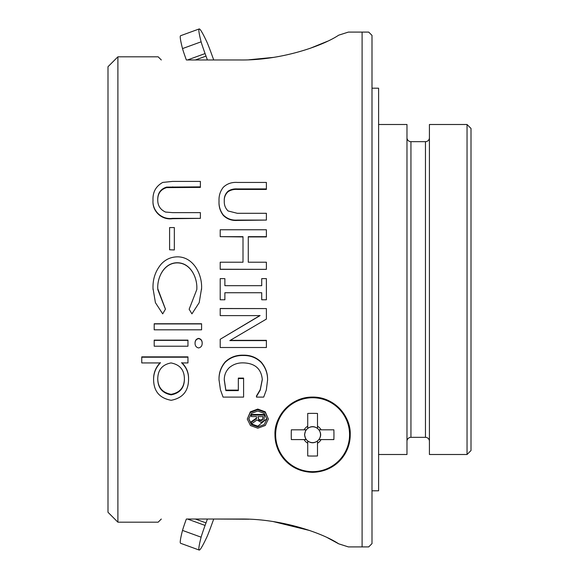 <?xml version="1.0" encoding="UTF-8"?>
<svg xmlns="http://www.w3.org/2000/svg" width="579" height="579" viewBox="0 0 579 579"><rect width="100%" height="100%" fill="white"/><g stroke="black" fill="none" stroke-linecap="round" stroke-linejoin="round"><path stroke-width="0.87" d="M372 35.391L368.7 32.091L372 35.391L372 543.609L368.7 546.909L372 543.609M471.002 128.458L467.043 124.499L429.423 124.499L467.043 124.499L471.002 128.458L471.002 450.542L467.043 454.501L429.423 454.501L467.043 454.501L471.002 450.542M248.919 59.789L273.339 57.401M309.816 48.448L327.519 41.247M338.722 35.167L348.384 32.091L350.664 32.091L348.384 32.091L338.701 35.174C322.445 46.002 281.177 60.542 239.996 59.97L186.351 59.97A13.201 0.427 -110 0 1 182.515 48.585A260.702 8.367 -110 0 1 180.583 35.724L199.176 28.95A260.702 8.367 -110 0 1 206.812 41.818A13.201 0.427 -110 0 1 211.393 53.565L212.312 56.105A13.201 0.427 70 0 0 213.745 59.97L239.996 59.97M338.686 543.811L348.384 546.909L338.701 543.826L327.519 537.753M309.816 530.552L273.339 521.599M248.919 519.211L213.745 519.03A13.201 0.427 110 0 0 212.312 522.895L211.393 525.435A13.201 0.427 -70 0 1 206.812 537.182A260.702 8.367 -70 0 1 199.176 550.05A260.702 8.367 -70 0 1 201.116 537.182A13.201 0.427 -70 0 1 205.082 525.435L206.008 522.895A13.201 0.427 110 0 0 207.391 519.03M199.176 550.05L180.583 543.276A260.702 8.367 -70 0 1 182.515 530.415A13.201 0.427 -70 0 1 186.351 519.03L239.996 519.03C281.228 518.466 322.416 532.998 338.722 543.833M368.7 546.909L362.099 546.909L362.099 32.091L350.664 32.091M429.423 137.693A3.959 3.959 0 0 1 425.464 141.66L410.945 141.66A3.959 3.959 0 0 1 406.979 137.693A3.959 3.959 0 0 0 410.945 141.66L425.464 141.66A3.959 3.959 0 0 0 429.423 137.693M378.601 124.499L406.979 124.499L378.601 124.499M372 88.196L378.601 88.196L372 88.196M161.309 59.97L158.154 56.814L117.899 56.814L107.998 66.715L107.998 512.285L117.899 522.186L107.998 512.285M378.601 490.804L372 490.804L378.601 490.804L378.601 88.196M406.979 454.501L378.601 454.501L406.979 454.501L406.979 124.499M406.979 441.307A3.959 3.959 0 0 1 410.945 437.34L425.464 437.34A3.959 3.959 0 0 1 429.423 441.307A3.959 3.959 0 0 0 425.464 437.34L410.945 437.34A3.959 3.959 0 0 0 406.979 441.307M266.854 418.704L257.821 426.195L251.452 423.944M257.821 426.882L264.212 424.595L266.861 419.022L264.212 413.377L257.821 411.018L251.424 413.384L248.775 419.03L251.424 424.595L257.821 426.882L257.821 426.195M257.778 409.664L250.309 412.472L247.276 419.102L250.483 425.543L257.821 428.185L265.262 425.493L268.359 419.022L265.247 412.429L257.778 409.664M268.359 419.022L265.247 411.821L257.778 409.071L250.309 411.857L247.276 419.102M350.223 434.706C350.396 452.865 336.399 471.653 312.653 472.326C288.849 471.726 274.822 452.901 274.982 434.706C274.055 417.307 290.108 396.897 312.421 397.085C334.778 396.658 351.149 417.09 350.223 434.706A37.621 37.621 0 0 0 312.602 397.085A37.621 37.621 0 0 0 274.982 434.706M467.043 454.501L467.043 124.499M362.099 546.909L348.384 546.909M368.7 32.091L348.384 32.091M107.998 66.715L117.899 56.814L117.899 522.186L158.154 522.186L161.309 519.03M266.398 188.928L237.441 188.928C233.938 188.674 230.818 189.427 228.097 191.186C225.296 193.784 224.03 197.055 224.29 200.993C224.066 204.915 225.332 208.237 228.097 210.973L237.289 213.296L266.398 213.296L266.398 220.085L237.448 220.085C231.803 220.469 227.084 218.782 223.299 215.004C220.165 210.872 218.746 206.204 219.028 200.993C218.768 195.84 220.194 191.265 223.299 187.285C227.098 183.666 231.817 182.052 237.448 182.436L266.398 182.436L266.398 189.427L237.441 189.427C233.938 189.174 230.818 189.926 228.097 191.678C225.296 194.262 224.03 197.511 224.29 201.434M266.398 220.085L237.448 220.425C231.803 220.816 227.084 219.13 223.299 215.381C220.165 211.263 218.746 206.616 219.028 201.434L219.028 200.993M243.006 262.215L243.006 236.666L220.201 236.666L243.006 236.927L243.006 262.215L220.201 262.215L220.201 269.344L266.398 269.344L220.201 269.242M220.201 236.666L220.201 229.769L266.398 229.769L266.398 236.927L248.268 236.927L248.268 262.215L266.398 262.215L266.398 269.242M224.876 278.687L224.876 285.679L261.722 285.679L261.722 278.687M261.722 285.679L261.722 278.629L266.398 278.629L266.398 299.784L261.722 299.784L261.722 292.735L261.722 299.734M261.722 292.735L224.876 292.735L224.876 299.734M220.201 308.585L266.398 308.585L220.201 308.491L220.201 315.613L260.036 315.613L220.201 339.28L260.036 315.483M230.254 340.351L266.398 340.351L266.398 347.509L220.201 347.509L220.201 339.28M256.461 396.528L260.21 390.166L262.309 379.665C261.332 368.903 255.086 363.301 243.564 362.881C238.092 362.678 233.33 364.271 229.284 367.658C225.824 371.153 224.167 375.308 224.29 380.121L225.846 390.615L238.331 390.615L238.331 378.543L243.593 378.543L243.593 397.1L223.067 397.1L220.418 389.681L219.028 379.831C218.782 373.166 220.816 367.224 225.122 362.005C230.109 357.243 236.189 354.963 243.383 355.18C250.374 355.05 256.302 357.352 261.165 362.078C265.616 367.303 267.751 373.289 267.57 380.019L266.326 389.949L263.698 397.1L256.461 397.1L256.461 395.993L260.21 389.667L262.309 379.216M224.29 379.665L225.846 390.108L238.331 390.108M238.331 378.543L238.331 378.101L243.593 378.101L243.593 378.543M200.399 186.879L166.571 187.104C160.521 189.058 157.582 193.321 157.749 199.9C157.698 205.61 160.296 209.663 165.543 212.059L172.716 212.638L200.399 212.638L200.399 218.355L172.491 218.355C161.447 219.955 152.125 210.532 153.015 200.211C152.61 192.17 155.86 186.243 162.757 182.414L172.491 181.422L200.399 181.422L200.399 187.393L166.571 187.618C160.521 189.557 157.582 193.806 157.749 200.348M200.399 218.355L172.491 218.703C161.44 220.295 152.125 210.93 153.015 200.652L153.015 200.211M174.337 249.962L169.596 249.766L174.337 249.962M189.145 309.237L196.824 289.5L196.846 288.284C197.164 276.791 190.086 262.88 177.254 262.888C164.32 262.895 157.213 277.073 157.749 288.639L165.449 309.143L162.699 313.869L155.411 302.651L153.015 288.393C152.69 279.201 155.382 271.146 161.092 264.227C165.529 259.37 171.015 256.91 177.565 256.844C193.299 256.873 202.223 274.106 201.586 288.313L199.198 302.665L191.924 313.869L189.145 309.237L196.824 289.5M154.195 323.755L201.586 323.755L201.586 329.82L154.195 329.82L154.195 323.755M195.065 343.007C195.072 340.481 196.245 338.932 198.604 338.382C200.978 338.918 202.172 340.459 202.172 343.007L202.172 343.275C202.18 345.851 200.985 347.407 198.604 347.95C196.238 347.386 195.058 345.829 195.065 343.275L195.065 343.007M154.195 340.126L187.958 340.126L187.958 346.206L154.195 346.206L154.195 340.126M181.712 362.57C186.46 367.108 188.74 372.579 188.551 378.984L188.551 379.433C188.436 391.151 182.646 398.106 171.174 400.292C159.601 398.207 153.746 391.303 153.601 379.578L153.601 379.129C153.544 372.818 155.78 367.296 160.318 362.57M153.601 379.578C153.544 373.238 155.78 367.687 160.318 362.939L141.761 362.939L141.761 356.867L187.958 356.867L187.958 362.939L181.712 362.939C186.46 367.499 188.74 372.992 188.551 379.433M429.423 454.501L429.423 124.499M228.097 191.186L228.097 191.678M223.299 215.004L223.299 215.381M266.398 236.666L248.268 236.666L248.268 262.215M224.876 292.735L224.876 299.784L220.201 299.784L220.201 278.629L224.876 278.629L224.876 285.679M266.398 308.585L266.398 319.08L229.82 340.604L266.398 340.604M219.028 380.28C218.782 373.578 220.816 367.607 225.122 362.367C230.102 357.576 236.189 355.296 243.383 355.506L243.383 355.18M225.122 362.367L225.122 362.005M243.383 355.506C250.381 355.383 256.302 357.692 261.165 362.44L261.165 362.078M261.165 362.44C265.616 367.687 267.751 373.701 267.57 380.468M260.21 390.166L260.21 389.667M225.846 390.615L225.846 390.108M166.571 187.104L166.571 187.618M174.337 249.766L174.337 227.569L169.596 227.569L169.596 249.766M196.846 288.284C197.164 276.755 190.078 262.736 177.254 262.757L177.254 262.888M177.254 262.757C164.327 262.75 157.213 277.03 157.749 288.632M157.763 289.5L165.449 309.237M153.03 289.5L153.015 288.393M201.586 288.313L201.564 289.5M154.195 323.929L201.586 323.929M195.065 343.275C195.072 340.734 196.252 339.178 198.604 338.621L198.604 338.382M198.604 338.621C200.978 339.164 202.172 340.713 202.172 343.275M154.195 340.38L187.958 340.38M141.761 357.2L187.958 357.2M157.749 379.129C157.908 387.923 162.366 393.163 171.123 394.856C179.91 393.163 184.339 387.901 184.404 379.064C184.375 369.988 179.91 364.618 171.008 362.939C162.2 364.625 157.785 370.024 157.749 379.129M157.749 378.688C157.915 387.438 162.373 392.656 171.123 394.328L171.123 394.856M171.123 394.328C179.91 392.649 184.339 387.409 184.404 378.615M251.329 423.842L248.782 418.704M262.577 419.312L263.025 416.583L258.017 416.583L258.704 419.384L260.803 420.036L262.577 419.312L262.577 419.956L263.025 416.583M258.017 416.583L258.704 420.036L260.803 420.687L262.577 419.956M258.704 419.384L258.704 420.036M260.803 420.036L260.803 420.687M257.011 419.949L251.329 424.031L251.329 422.323L256.511 418.689L256.511 416.583L251.329 416.583L251.329 415.107L264.531 415.107L263.821 420.998L260.919 422.294L257.011 419.949M264.531 415.107L264.531 414.477L251.329 414.477L251.329 415.107M256.511 416.583L256.511 418.045L251.329 421.664L251.329 422.323M207.391 59.97A13.201 0.427 70 0 0 206.008 56.105L205.082 53.565A13.201 0.427 -110 0 1 201.116 41.818A260.702 8.367 -110 0 1 199.176 28.95M319.369 439.584L319.369 438.81A7.918 7.918 0 0 0 307.717 428.467A7.918 7.918 0 0 0 307.717 440.937L307.717 443.196A9.8 9.8 0 0 1 304.105 439.584L291.338 439.584A75.878 38.786 90 0 1 291.338 429.821L304.105 429.821A9.8 9.8 0 0 1 307.717 426.209L307.717 413.442A75.878 38.786 180 0 1 312.602 413.363A75.878 38.786 180 0 1 317.487 413.442L317.487 426.209A9.8 9.8 0 0 1 321.092 429.821L333.866 429.821A75.878 38.786 -90 0 1 333.866 439.584L321.092 439.584A9.8 9.8 0 0 1 317.487 443.196L317.487 455.962A75.878 38.786 -0 0 1 312.602 456.049A75.878 38.786 -0 0 1 307.717 455.962L307.717 443.196M305.828 429.821L304.525 434.706L305.828 439.584M312.602 471.661A36.962 36.962 0 0 0 349.564 434.706A36.962 36.962 0 0 0 312.602 397.744A36.962 36.962 0 0 0 275.64 434.706A36.962 36.962 0 0 0 312.602 471.661M317.487 443.196L317.487 440.937A7.918 7.918 0 0 0 319.369 438.81C321.084 436.074 321.084 433.331 319.369 430.595L319.369 429.821M317.487 428.467L317.487 426.209M307.717 426.209L307.717 428.467M317.487 427.932L316.706 427.932C313.97 426.216 311.234 426.216 308.491 427.932L307.717 427.932M307.717 441.473L308.491 441.473C311.234 443.188 313.97 443.188 316.706 441.473A7.918 7.918 0 0 0 317.487 440.937M307.717 440.937A7.918 7.918 0 0 0 316.706 441.473L317.487 441.473M304.105 439.584L306.363 439.584M306.363 429.821L304.105 429.821M318.834 439.584L321.092 439.584M321.092 429.821L318.834 429.821M425.464 141.66L425.464 437.34M410.945 141.66L410.945 437.34M237.441 188.928L237.441 189.427M172.716 186.879L172.716 187.393M201.116 537.182L182.515 530.415M205.082 525.435L187.502 519.03M206.008 522.895L195.398 519.03M206.008 56.105L195.398 59.97M205.082 53.565L187.502 59.97M201.116 41.818L182.515 48.585"/></g></svg>
